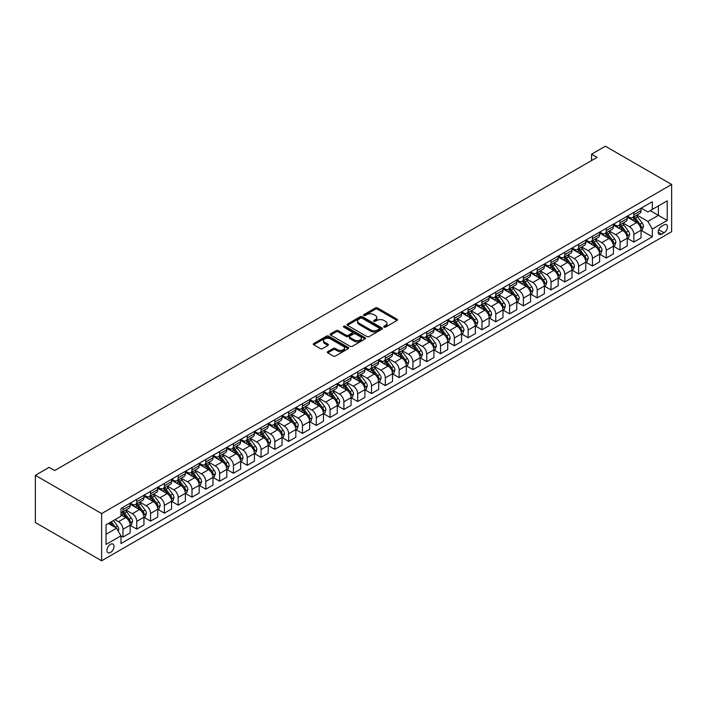 <?xml version="1.0" encoding="UTF-8"?>
<svg xmlns="http://www.w3.org/2000/svg" width="707" height="707" viewBox="0 0 707 707"><rect width="100%" height="100%" fill="white"/><g stroke="black" fill="none" stroke-linecap="round" stroke-linejoin="round"><path stroke-width="1.06" d="M384.025 327.111A1.069 0.619 0 0 0 385.536 327.111L397.06 320.465A1.538 0.884 0 0 0 397.511 319.838A1.538 0.884 0 0 0 397.06 319.211L377.538 307.943A1.538 0.884 0 0 0 375.373 307.943L363.849 314.597A1.069 0.619 0 0 0 363.539 315.03A1.069 0.619 0 0 0 363.849 315.472A1.069 0.619 0 0 0 365.369 315.472L366.862 314.606A4.905 2.837 0 0 1 373.8 314.606L375.426 315.552A4.905 2.837 0 0 1 376.866 317.549A4.905 2.837 0 0 1 375.426 319.555L373.932 320.412A1.069 0.619 0 0 0 373.623 320.854A1.069 0.619 0 0 0 373.932 321.296A1.069 0.619 0 0 0 375.452 321.296L376.946 320.43A4.905 2.837 0 0 1 383.883 320.43L385.509 321.367A4.905 2.837 0 0 1 386.95 323.373A4.905 2.837 0 0 1 385.509 325.379L384.025 326.236A1.069 0.619 0 0 0 383.707 326.678A1.069 0.619 0 0 0 384.025 327.111L384.025 326.236M110.469 552.485A5.002 2.89 120 0 0 113.739 548.084A5.002 2.89 120 0 0 112.97 544.081A5.002 2.89 120 0 0 110.469 544.328A5.002 2.89 120 0 0 107.199 548.729A5.002 2.89 120 0 0 107.968 552.733A5.002 2.89 120 0 0 110.469 552.485M327.774 351.635A1.538 0.884 0 0 0 327.323 352.263A1.538 0.884 0 0 0 327.774 352.89L333.244 356.054A1.538 0.884 0 0 0 335.418 356.054L348.206 348.666A1.538 0.884 0 0 0 348.657 348.038A1.538 0.884 0 0 0 348.206 347.411L328.693 336.143A1.538 0.884 0 0 0 326.528 336.143L313.731 343.531A1.538 0.884 0 0 0 313.281 344.159A1.538 0.884 0 0 0 313.731 344.786L320.342 348.604A1.538 0.884 0 0 0 322.516 348.604L327.986 345.44A1.538 0.884 0 0 0 328.437 344.813A1.538 0.884 0 0 0 327.986 344.185L324.707 342.294A4.101 2.368 0 0 1 323.506 340.624A4.101 2.368 0 0 1 326.042 338.432A4.101 2.368 0 0 1 330.505 338.945L343.355 346.368A4.101 2.368 0 0 1 344.556 348.038A4.101 2.368 0 0 1 342.029 350.23A4.101 2.368 0 0 1 337.557 349.718L335.418 348.48A1.538 0.884 0 0 0 333.244 348.48L327.774 351.635L327.774 352.89L333.244 349.753L333.244 348.48M671.65 184.483L605.369 146.216L591.565 154.188L597.079 157.378L54.686 470.535L49.163 467.345L35.35 475.316L101.631 513.582L671.65 184.483L671.65 231.684L101.631 560.784L101.631 513.582M366.968 336.585A1.538 0.884 0 0 0 369.142 336.585L381.93 329.197A1.538 0.884 0 0 0 382.381 328.569A1.538 0.884 0 0 0 381.93 327.942L362.417 316.674A1.538 0.884 0 0 0 360.243 316.674L347.455 324.062A1.538 0.884 0 0 0 347.004 324.69A1.538 0.884 0 0 0 347.455 325.317L366.968 336.585M344.141 327.35A1.069 0.619 0 0 1 345.228 327.5L345.228 326.219L365.068 337.681A1.538 0.884 0 0 1 365.519 338.308A1.538 0.884 0 0 1 365.068 338.927L352.28 346.315A1.538 0.884 0 0 1 350.106 346.315L330.593 335.047L330.593 333.792A1.538 0.884 0 0 0 330.142 334.42A1.538 0.884 0 0 0 330.593 335.047M330.593 333.792L336.064 330.637A1.538 0.884 0 0 1 338.238 330.637L346.147 335.206A1.538 0.884 0 0 0 348.321 335.206L351.953 333.112A1.538 0.884 0 0 0 352.404 332.484A1.538 0.884 0 0 0 351.953 331.857L343.708 327.102A1.069 0.619 0 0 1 343.399 326.661A1.069 0.619 0 0 1 344.062 326.086A1.069 0.619 0 0 1 345.228 326.219M664.032 224.861L661.593 226.258A4.843 2.793 120 0 0 658.429 230.526A4.843 2.793 120 0 0 659.171 234.415A4.843 2.793 120 0 0 661.593 234.167L664.032 232.771A4.843 2.793 120 0 0 667.196 228.502A4.843 2.793 120 0 0 666.454 224.623A4.843 2.793 120 0 0 664.032 224.861M641.214 208.114L647.895 211.976L652.314 209.422L652.314 201.707L120.968 508.483L120.968 516.198L106.05 524.806L106.05 544.452L120.968 535.844L120.968 543.559L652.314 236.783L652.314 229.068L647.895 221.415L636.919 215.069M652.314 209.422L667.231 200.815L667.231 220.46L652.314 229.068M35.35 475.316L35.35 522.517L101.631 560.784M591.565 154.188L591.565 160.569M650.219 210.633L658.394 215.352L658.394 205.914L667.231 200.815M647.895 221.415L658.394 215.352L667.231 220.46M106.05 534.245L116.549 528.191L108.365 523.472M120.968 535.906L122.956 537.055L122.956 529.34A6.248 3.606 -120 0 0 118.537 521.686L114.994 519.645M122.956 537.055L130.132 532.91L130.132 525.195A6.248 3.606 -120 0 0 125.713 517.542L120.968 514.793M130.3 525.354L136.76 529.083L136.76 521.368A6.248 3.606 -120 0 0 132.342 513.715L125.996 510.047M136.76 529.083L143.945 524.939L143.945 517.224A6.248 3.606 -120 0 0 139.526 509.57L130.132 504.144M144.104 517.383L150.573 521.112L150.573 513.397A6.248 3.606 -120 0 0 146.155 505.744L139.809 502.076M150.573 521.112L157.749 516.967L157.749 509.243A6.248 3.606 -120 0 0 153.331 501.59L143.945 496.173M157.917 509.411L164.377 513.141L164.377 505.417A6.248 3.606 -120 0 0 159.959 497.763L153.613 494.105M164.377 513.141L171.562 508.996L171.562 501.272A6.248 3.606 -120 0 0 167.144 493.619L157.749 488.201M171.721 501.431L178.191 505.169L178.191 497.445A6.248 3.606 -120 0 0 173.772 489.792L167.426 486.133M178.191 505.169L185.367 501.024L185.367 493.3A6.248 3.606 -120 0 0 180.948 485.647L171.562 480.23M185.534 493.459L191.995 497.189L191.995 489.474A6.248 3.606 -120 0 0 187.576 481.821L181.231 478.162M191.995 497.189L199.18 493.044L199.18 485.329A6.248 3.606 -120 0 0 194.761 477.676L185.367 472.258M199.339 485.488L205.808 489.217L205.808 481.502A6.248 3.606 -120 0 0 201.389 473.849L195.044 470.19M205.808 489.217L212.984 485.073L212.984 477.358A6.248 3.606 -120 0 0 208.565 469.704L199.18 464.287M213.152 477.517L219.612 481.246L219.612 473.531A6.248 3.606 -120 0 0 215.193 465.878L208.848 462.219M219.612 481.246L226.797 477.101L226.797 469.386A6.248 3.606 -120 0 0 222.378 461.733L212.984 456.315M226.956 469.545L233.425 473.275L233.425 465.559A6.248 3.606 -120 0 0 229.006 457.906L222.661 454.239M233.425 473.275L240.601 469.13L240.601 461.415A6.248 3.606 -120 0 0 236.182 453.761L226.797 448.335M240.769 461.574L247.229 465.303L247.229 457.588A6.248 3.606 -120 0 0 242.81 449.935L236.465 446.267M247.229 465.303L254.414 461.158L254.414 453.443A6.248 3.606 -120 0 0 249.995 445.79L240.601 440.364M254.573 453.602L261.042 457.332L261.042 449.617A6.248 3.606 -120 0 0 256.623 441.963L250.278 438.296M261.042 457.332L268.218 453.187L268.218 445.472A6.248 3.606 -120 0 0 263.799 437.819L254.414 432.392M268.386 445.631L274.846 449.36L274.846 441.645A6.248 3.606 -120 0 0 270.428 433.992L264.082 430.324M274.846 449.36L282.031 445.216L282.031 437.5A6.248 3.606 -120 0 0 277.612 429.847L268.218 424.421M282.19 437.66L288.659 441.389L288.659 433.674A6.248 3.606 -120 0 0 284.241 426.021L277.895 422.353M288.659 441.389L295.835 437.244L295.835 429.52A6.248 3.606 -120 0 0 291.417 421.867L282.031 416.45M296.003 429.688L302.463 433.418L302.463 425.694A6.248 3.606 -120 0 0 298.045 418.04L291.699 414.382M302.463 433.418L309.648 429.273L309.648 421.549A6.248 3.606 -120 0 0 305.23 413.895L295.835 408.478M309.807 421.708L316.276 425.446L316.276 417.722A6.248 3.606 -120 0 0 311.858 410.069L305.512 406.41M316.276 425.446L323.452 421.292L323.452 413.577A6.248 3.606 -120 0 0 319.034 405.924L309.648 400.507M323.62 413.736L330.081 417.466L330.081 409.751A6.248 3.606 -120 0 0 325.662 402.097L319.317 398.439M330.081 417.466L337.266 413.321L337.266 405.606A6.248 3.606 -120 0 0 332.847 397.953L323.452 392.535M337.425 405.765L343.894 409.494L343.894 401.779A6.248 3.606 -120 0 0 339.475 394.126L333.13 390.467M343.894 409.494L351.07 405.35L351.07 397.634A6.248 3.606 -120 0 0 346.651 389.981L337.266 384.564M351.238 397.794L357.698 401.523L357.698 393.808A6.248 3.606 -120 0 0 353.279 386.155L346.934 382.496M357.698 401.523L364.883 397.378L364.883 389.663A6.248 3.606 -120 0 0 360.464 382.01L351.07 376.584M365.042 389.822L371.511 393.552L371.511 385.836A6.248 3.606 -120 0 0 367.092 378.183L360.747 374.516M371.511 393.552L378.687 389.407L378.687 381.692A6.248 3.606 -120 0 0 374.268 374.038L364.883 368.612M378.855 381.851L385.315 385.58L385.315 377.865A6.248 3.606 -120 0 0 380.896 370.212L374.551 366.544M385.315 385.58L392.5 381.435L392.5 373.72A6.248 3.606 -120 0 0 388.081 366.067L378.687 360.641M392.659 373.879L399.128 377.609L399.128 369.894A6.248 3.606 -120 0 0 394.709 362.24L388.364 358.573M399.128 377.609L406.304 373.464L406.304 365.749A6.248 3.606 -120 0 0 401.885 358.096L392.5 352.669M406.472 365.908L412.932 369.637L412.932 361.922A6.248 3.606 -120 0 0 408.513 354.269L402.168 350.601M412.932 369.637L420.117 365.492L420.117 357.777A6.248 3.606 -120 0 0 415.698 350.124L406.304 344.698M420.276 357.936L426.745 361.666L426.745 353.951A6.248 3.606 -120 0 0 422.326 346.297L415.981 342.63M426.745 361.666L433.921 357.521L433.921 349.797A6.248 3.606 -120 0 0 429.502 342.144L420.117 336.726M434.089 349.956L440.549 353.694L440.549 345.97A6.248 3.606 -120 0 0 436.131 338.317L429.785 334.658M436.131 338.317L443.307 334.172L433.921 328.755M447.893 341.985L454.354 345.723L461.538 341.569L461.538 333.854A6.248 3.606 -120 0 0 457.12 326.201L449.935 330.346L443.598 326.687M457.12 326.201L447.734 320.784M461.706 334.013L468.167 337.743L468.167 330.028A6.248 3.606 -120 0 0 463.748 322.374L457.402 318.716M468.167 337.743L475.351 333.598L475.351 325.883A6.248 3.606 -120 0 0 470.933 318.23L461.538 312.812M475.511 326.042L481.98 329.771L481.98 322.056A6.248 3.606 -120 0 0 477.561 314.403L471.216 310.744M481.98 329.771L489.156 325.627L489.156 317.911A6.248 3.606 -120 0 0 484.737 310.258L475.351 304.841M489.324 318.07L495.784 321.8L495.784 314.085A6.248 3.606 -120 0 0 491.365 306.431L485.02 302.773M495.784 321.8L502.96 317.655L502.96 309.94A6.248 3.606 -120 0 0 498.541 302.287L489.156 296.86M503.128 310.099L509.588 313.828L509.588 306.113A6.248 3.606 -120 0 0 505.169 298.46L498.833 294.792M509.588 313.828L516.773 309.684L516.773 301.969A6.248 3.606 -120 0 0 512.354 294.315L502.96 288.889M516.941 302.128L523.401 305.857L523.401 298.142A6.248 3.606 -120 0 0 518.982 290.489L512.637 286.821M523.401 305.857L530.586 301.712L530.586 293.997A6.248 3.606 -120 0 0 526.167 286.344L516.773 280.918M530.745 294.156L537.214 297.886L537.214 290.17A6.248 3.606 -120 0 0 532.795 282.517L526.45 278.85M537.214 297.886L544.39 293.741L544.39 286.026A6.248 3.606 -120 0 0 539.971 278.372L530.586 272.946M544.558 286.185L551.018 289.914L551.018 282.199A6.248 3.606 -120 0 0 546.599 274.546L540.254 270.878M551.018 289.914L558.194 285.769L558.194 278.054A6.248 3.606 -120 0 0 553.775 270.401L544.39 264.975M558.362 278.213L564.822 281.943L564.822 274.228A6.248 3.606 -120 0 0 560.404 266.566L554.067 262.907M564.822 281.943L572.007 277.798L572.007 270.074A6.248 3.606 -120 0 0 567.588 262.421L558.194 257.003M572.175 270.233L578.635 273.971L578.635 266.247A6.248 3.606 -120 0 0 574.217 258.594L567.871 254.935M578.635 273.971L585.82 269.827L585.82 262.103A6.248 3.606 -120 0 0 581.401 254.449L572.007 249.032M585.979 262.262L592.448 266L592.448 258.276A6.248 3.606 -120 0 0 588.03 250.623L581.684 246.964M592.448 266L599.624 261.846L599.624 254.131A6.248 3.606 -120 0 0 595.206 246.478L585.82 241.06M599.792 254.29L606.253 258.02L606.253 250.305A6.248 3.606 -120 0 0 601.834 242.651L595.488 238.993M606.253 258.02L613.429 253.875L613.429 246.16A6.248 3.606 -120 0 0 609.01 238.506L599.624 233.089M613.596 246.319L620.057 250.048L620.057 242.333A6.248 3.606 -120 0 0 615.638 234.68L609.301 231.021M620.057 250.048L627.242 245.903L627.242 238.188A6.248 3.606 -120 0 0 622.823 230.535L613.429 225.118M627.409 238.347L633.87 242.077L633.87 234.362A6.248 3.606 -120 0 0 629.451 226.708L623.106 223.05M633.87 242.077L641.055 237.932L641.055 230.217A6.248 3.606 -120 0 0 636.636 222.564L627.242 217.137M627.409 216.086L629.451 217.27A6.248 3.606 -120 0 0 632.579 217.579A6.248 3.606 -120 0 0 633.87 214.716L633.87 212.356M613.596 224.057L615.638 225.241A6.248 3.606 -120 0 0 618.766 225.551A6.248 3.606 -120 0 0 620.057 222.687L620.057 220.328M599.792 232.037L601.834 233.213A6.248 3.606 -120 0 0 604.962 233.522A6.248 3.606 -120 0 0 606.253 230.659L606.253 228.299M585.979 240.009L588.03 241.184A6.248 3.606 -120 0 0 591.149 241.494A6.248 3.606 -120 0 0 592.448 238.639L592.448 236.271M572.175 247.98L574.217 249.156A6.248 3.606 -120 0 0 577.345 249.465A6.248 3.606 -120 0 0 578.635 246.61L578.635 244.251M558.362 255.952L560.404 257.127A6.248 3.606 -120 0 0 563.532 257.436A6.248 3.606 -120 0 0 564.822 254.582L564.822 252.222M544.558 263.923L546.599 265.098A6.248 3.606 -120 0 0 549.728 265.417A6.248 3.606 -120 0 0 551.018 262.553L551.018 260.194M530.745 271.895L532.795 273.079A6.248 3.606 -120 0 0 535.915 273.388A6.248 3.606 -120 0 0 537.214 270.525L537.214 268.165M516.941 279.866L518.982 281.05A6.248 3.606 -120 0 0 522.111 281.359A6.248 3.606 -120 0 0 523.401 278.496L523.401 276.137M503.128 287.837L505.169 289.022A6.248 3.606 -120 0 0 508.298 289.331A6.248 3.606 -120 0 0 509.588 286.468L509.588 284.108M489.324 295.809L491.365 296.993A6.248 3.606 -120 0 0 494.493 297.302A6.248 3.606 -120 0 0 495.784 294.439L495.784 292.079M475.511 303.78L477.561 304.964A6.248 3.606 -120 0 0 480.68 305.274A6.248 3.606 -120 0 0 481.98 302.41L481.98 300.051M461.706 311.76L463.748 312.936A6.248 3.606 -120 0 0 466.876 313.245A6.248 3.606 -120 0 0 468.167 310.382L468.167 308.022M447.893 319.732L449.944 320.907A6.248 3.606 -120 0 0 453.063 321.217A6.248 3.606 -120 0 0 454.354 318.362L454.354 315.994M434.089 327.703L436.131 328.879A6.248 3.606 -120 0 0 439.259 329.188A6.248 3.606 -120 0 0 440.549 326.334L440.549 323.974M420.276 335.675L422.326 336.85A6.248 3.606 -120 0 0 425.446 337.159A6.248 3.606 -120 0 0 426.745 334.305L426.745 331.945M406.472 343.646L408.513 344.83A6.248 3.606 -120 0 0 411.642 345.14A6.248 3.606 -120 0 0 412.932 342.276L412.932 339.917M392.659 351.618L394.709 352.802A6.248 3.606 -120 0 0 397.829 353.111A6.248 3.606 -120 0 0 399.128 350.248L399.128 347.888M378.855 359.589L380.896 360.773A6.248 3.606 -120 0 0 384.025 361.083A6.248 3.606 -120 0 0 385.315 358.219L385.315 355.86M365.042 367.56L367.092 368.745A6.248 3.606 -120 0 0 370.212 369.054A6.248 3.606 -120 0 0 371.511 366.191L371.511 363.831M351.238 375.532L353.279 376.716A6.248 3.606 -120 0 0 356.408 377.025A6.248 3.606 -120 0 0 357.698 374.162L357.698 371.802M337.425 383.503L339.475 384.688A6.248 3.606 -120 0 0 342.595 384.997A6.248 3.606 -120 0 0 343.894 382.133L343.894 379.774M323.62 391.484L325.662 392.659A6.248 3.606 -120 0 0 328.79 392.968A6.248 3.606 -120 0 0 330.081 390.105L330.081 387.745M309.807 399.455L311.858 400.63A6.248 3.606 -120 0 0 314.977 400.94A6.248 3.606 -120 0 0 316.276 398.085L316.276 395.717M296.003 407.426L298.045 408.602A6.248 3.606 -120 0 0 301.173 408.911A6.248 3.606 -120 0 0 302.463 406.057L302.463 403.697M282.19 415.398L284.241 416.573A6.248 3.606 -120 0 0 287.36 416.883A6.248 3.606 -120 0 0 288.659 414.028L288.659 411.668M268.386 423.369L270.428 424.553A6.248 3.606 -120 0 0 273.556 424.863A6.248 3.606 -120 0 0 274.846 421.999L274.846 419.64M254.573 431.341L256.623 432.525A6.248 3.606 -120 0 0 259.743 432.834A6.248 3.606 -120 0 0 261.042 429.971L261.042 427.611M240.769 439.312L242.81 440.496A6.248 3.606 -120 0 0 245.939 440.806A6.248 3.606 -120 0 0 247.229 437.942L247.229 435.583M226.956 447.284L229.006 448.468A6.248 3.606 -120 0 0 232.126 448.777A6.248 3.606 -120 0 0 233.425 445.914L233.425 443.554M213.152 455.255L215.193 456.439A6.248 3.606 -120 0 0 218.322 456.749A6.248 3.606 -120 0 0 219.612 453.885L219.612 451.526M199.339 463.235L201.389 464.411A6.248 3.606 -120 0 0 204.509 464.72A6.248 3.606 -120 0 0 205.808 461.857L205.808 459.497M185.534 471.207L187.576 472.382A6.248 3.606 -120 0 0 190.704 472.691A6.248 3.606 -120 0 0 191.995 469.828L191.995 467.468M171.721 479.178L173.772 480.353A6.248 3.606 -120 0 0 176.891 480.663A6.248 3.606 -120 0 0 178.191 477.808L178.191 475.449M157.917 487.15L159.959 488.325A6.248 3.606 -120 0 0 163.087 488.634A6.248 3.606 -120 0 0 164.377 485.78L164.377 483.42M144.104 495.121L146.155 496.296A6.248 3.606 -120 0 0 149.274 496.606A6.248 3.606 -120 0 0 150.573 493.751L150.573 491.392M130.3 503.092L132.342 504.277A6.248 3.606 -120 0 0 135.47 504.586A6.248 3.606 -120 0 0 136.76 501.723L136.76 499.363M641.214 230.376L652.314 236.783M440.549 353.694L447.734 349.55L447.734 341.826A6.248 3.606 -120 0 0 443.316 334.172M632.579 217.579L639.755 213.434A6.248 3.606 -120 0 0 641.055 210.571L641.055 208.212M618.766 225.551L625.951 221.406A6.248 3.606 -120 0 0 627.242 218.543L627.242 216.183M604.962 233.522L612.138 229.377A6.248 3.606 -120 0 0 613.429 226.514L613.429 224.154M591.149 241.494L598.334 237.349A6.248 3.606 -120 0 0 599.624 234.485L599.624 232.126M577.345 249.465L584.521 245.32A6.248 3.606 -120 0 0 585.82 242.466L585.82 240.097M563.532 257.436L570.717 253.292A6.248 3.606 -120 0 0 572.007 250.437L572.007 248.077M549.728 265.417L556.904 261.263A6.248 3.606 -120 0 0 558.194 258.409L558.194 256.049M535.915 273.388L543.1 269.243A6.248 3.606 -120 0 0 544.39 266.38L544.39 264.02M522.111 281.359L529.287 277.215A6.248 3.606 -120 0 0 530.586 274.351L530.586 271.992M508.298 289.331L515.483 285.186A6.248 3.606 -120 0 0 516.773 282.323L516.773 279.963M494.493 297.302L501.67 293.158A6.248 3.606 -120 0 0 502.96 290.294L502.96 287.935M480.68 305.274L487.865 301.129A6.248 3.606 -120 0 0 489.156 298.266L489.156 295.906M466.876 313.245L474.052 309.1A6.248 3.606 -120 0 0 475.351 306.237L475.351 303.877M453.063 321.217L460.248 317.072A6.248 3.606 -120 0 0 461.538 314.208L461.538 311.849M439.259 329.188L446.435 325.043A6.248 3.606 -120 0 0 447.734 322.189L447.734 319.82M454.354 345.723L454.354 337.999A6.248 3.606 -120 0 0 449.944 330.346M425.446 337.159L432.631 333.015A6.248 3.606 -120 0 0 433.921 330.16L433.921 327.801M411.642 345.14L418.818 340.986A6.248 3.606 -120 0 0 420.117 338.132L420.117 335.772M397.829 353.111L405.014 348.966A6.248 3.606 -120 0 0 406.304 346.103L406.304 343.743M384.025 361.083L391.201 356.938A6.248 3.606 -120 0 0 392.5 354.074L392.5 351.715M370.212 369.054L377.397 364.909A6.248 3.606 -120 0 0 378.687 362.046L378.687 359.686M356.408 377.025L363.584 372.881A6.248 3.606 -120 0 0 364.883 370.017L364.883 367.658M342.595 384.997L349.779 380.852A6.248 3.606 -120 0 0 351.07 377.989L351.07 375.629M328.79 392.968L335.966 388.823A6.248 3.606 -120 0 0 337.266 385.96L337.266 383.601M314.977 400.94L322.162 396.795A6.248 3.606 -120 0 0 323.452 393.932L323.452 391.572M301.173 408.911L308.349 404.766A6.248 3.606 -120 0 0 309.648 401.912L309.648 399.552M287.36 416.883L294.545 412.738A6.248 3.606 -120 0 0 295.835 409.883L295.835 407.524M273.556 424.863L280.732 420.709A6.248 3.606 -120 0 0 282.031 417.855L282.031 415.495M259.743 432.834L266.928 428.689A6.248 3.606 -120 0 0 268.218 425.826L268.218 423.466M245.939 440.806L253.115 436.661A6.248 3.606 -120 0 0 254.414 433.798L254.414 431.438M232.126 448.777L239.311 444.632A6.248 3.606 -120 0 0 240.601 441.769L240.601 439.409M218.322 456.749L225.498 452.604A6.248 3.606 -120 0 0 226.797 449.74L226.797 447.381M204.509 464.72L211.693 460.575A6.248 3.606 -120 0 0 212.984 457.712L212.984 455.352M190.704 472.691L197.88 468.547A6.248 3.606 -120 0 0 199.18 465.683L199.18 463.324M176.891 480.663L184.076 476.518A6.248 3.606 -120 0 0 185.367 473.655L185.367 471.295M163.087 488.634L170.263 484.489A6.248 3.606 -120 0 0 171.562 481.635L171.562 479.275M149.274 496.606L156.459 492.461A6.248 3.606 -120 0 0 157.749 489.606L157.749 487.247M135.47 504.586L142.646 500.432A6.248 3.606 -120 0 0 143.945 497.578L143.945 495.218M120.968 512.805A6.248 3.606 -120 0 0 121.657 512.557L128.842 508.413A6.248 3.606 -120 0 0 130.132 505.549L130.132 503.19M121.657 512.557A6.248 3.606 -120 0 0 122.956 509.694L122.956 507.334M116.549 528.191L120.968 535.844M384.449 327.261L385.509 326.652A4.905 2.837 0 0 0 386.95 324.646L386.95 323.373M376.866 317.549L376.866 318.83A4.905 2.837 0 0 1 375.426 320.828L374.365 321.446M397.042 320.474L377.538 309.215A1.538 0.884 0 0 0 375.373 309.215L364.282 315.622M381.93 327.942L381.93 329.197L362.417 317.947A1.538 0.884 0 0 0 360.243 317.947L347.473 325.326M379.226 329.011A1.069 0.619 0 0 0 379.535 328.569A1.069 0.619 0 0 0 379.226 328.128L362.09 318.238A1.069 0.619 0 0 0 360.57 318.238L358.997 319.149A4.905 2.837 0 0 0 357.565 321.155A4.905 2.837 0 0 0 358.997 323.152L370.707 329.913A4.905 2.837 0 0 0 377.653 329.913L379.226 329.011L379.226 330.284A1.069 0.619 0 0 0 379.535 329.842L379.535 328.569M357.565 321.155L357.565 322.427A4.905 2.837 0 0 0 358.997 324.433L358.997 323.152M379.226 330.284L377.653 331.194A4.905 2.837 0 0 1 370.707 331.194L358.997 324.433M330.611 335.056L336.064 331.91L336.064 330.637M352.404 332.484L352.404 333.757A1.538 0.884 0 0 1 351.953 334.384L348.321 336.479A1.538 0.884 0 0 1 346.147 336.479L338.238 331.91A1.538 0.884 0 0 0 336.064 331.91M345.228 327.5L365.051 338.945M354.366 339.943A4.101 2.368 0 0 0 358.838 340.465A4.101 2.368 0 0 0 361.365 338.273A4.101 2.368 0 0 0 360.163 336.594L355.639 333.987A1.538 0.884 0 0 0 353.473 333.987L349.841 336.081A1.538 0.884 0 0 0 349.391 336.709A1.538 0.884 0 0 0 349.841 337.336L354.366 339.943L354.366 341.225A4.101 2.368 0 0 0 358.838 341.737A4.101 2.368 0 0 0 361.365 339.546L361.365 338.273M349.391 336.709L349.391 337.981A1.538 0.884 0 0 0 349.841 338.609L349.841 337.336M354.366 341.225L349.841 338.609M344.556 348.038L344.556 349.311A4.101 2.368 0 0 1 342.029 351.503A4.101 2.368 0 0 1 337.557 350.99L335.418 349.753A1.538 0.884 0 0 0 333.244 349.753M323.506 340.624L323.506 341.896A4.101 2.368 0 0 0 324.707 343.567L324.707 342.294M327.968 345.449L324.707 343.567M348.206 347.411L348.206 348.666L328.693 337.416A1.538 0.884 0 0 0 326.528 337.416L313.749 344.795L313.731 343.531M641.055 230.473L642.38 229.704L643.476 226.514A4.136 2.386 -120 0 0 642.159 222.988L637.643 216.969A11.948 6.902 -120 0 0 636.344 215.405M631.855 219.806A11.948 6.902 -120 0 0 629.407 217.243M640.675 227.937L641.249 226.691A4.136 2.386 -120 0 0 640.056 224.207L635.549 218.18A11.948 6.902 -120 0 0 634.241 216.616M633.127 217.261A9.925 5.727 60 0 1 634.762 219.108L638.58 224.207M632.915 217.385A11.948 6.902 60 0 1 634.223 218.94L637.219 222.952M627.242 238.445L628.567 237.676L629.672 234.485A4.136 2.386 -120 0 0 628.346 230.968L623.839 224.941A11.948 6.902 -120 0 0 622.531 223.377M618.042 227.778A11.948 6.902 -120 0 0 615.594 225.215M626.862 235.908L627.436 234.662A4.136 2.386 -120 0 0 626.252 232.179L621.736 226.152A11.948 6.902 -120 0 0 620.437 224.587M619.323 225.233A9.925 5.727 60 0 1 620.949 227.08L624.767 232.179M619.111 225.356A11.948 6.902 60 0 1 620.41 226.912L623.415 230.924M613.429 246.416L614.763 245.647L615.859 242.466A4.136 2.386 -120 0 0 614.542 238.939L610.026 232.912A11.948 6.902 -120 0 0 608.727 231.348M604.238 235.749A11.948 6.902 -120 0 0 601.79 233.186M613.057 243.88L613.632 242.634A4.136 2.386 -120 0 0 612.439 240.15L607.932 234.123A11.948 6.902 -120 0 0 606.624 232.559M605.51 233.204A9.925 5.727 60 0 1 607.145 235.051L610.963 240.15M605.298 233.328A11.948 6.902 60 0 1 606.606 234.892L609.602 238.895M599.624 254.387L600.95 253.627L602.055 250.437A4.136 2.386 -120 0 0 600.729 246.911L596.222 240.884A11.948 6.902 -120 0 0 594.914 239.32M590.425 243.721A11.948 6.902 -120 0 0 587.977 241.158M599.244 251.851L599.819 250.614A4.136 2.386 -120 0 0 598.635 248.122L594.119 242.094A11.948 6.902 -120 0 0 592.819 240.53M591.706 241.175A9.925 5.727 60 0 1 593.332 243.022L597.15 248.122M591.494 241.299A11.948 6.902 60 0 1 592.793 242.863L595.798 246.867M585.82 262.359L587.146 261.599L588.242 258.409A4.136 2.386 -120 0 0 586.925 254.882L582.409 248.855A11.948 6.902 -120 0 0 581.11 247.291M576.62 251.692A11.948 6.902 -120 0 0 574.172 249.129M585.44 259.822L586.015 258.585A4.136 2.386 -120 0 0 584.822 256.093L580.314 250.066A11.948 6.902 -120 0 0 579.006 248.502M577.893 249.147A9.925 5.727 60 0 1 579.528 251.003L583.346 256.102M577.681 249.271A11.948 6.902 60 0 1 578.989 250.835L581.985 254.838M572.007 270.33L573.333 269.57L574.438 266.38A4.136 2.386 -120 0 0 573.112 262.854L568.605 256.827A11.948 6.902 -120 0 0 567.297 255.262M562.807 259.663A11.948 6.902 -120 0 0 560.359 257.101M571.627 267.794L572.202 266.557A4.136 2.386 -120 0 0 571.017 264.065L566.501 258.037A11.948 6.902 -120 0 0 565.202 256.482M564.089 257.118A9.925 5.727 60 0 1 565.715 258.974L569.533 264.073M563.877 257.242A11.948 6.902 60 0 1 565.176 258.806L568.181 262.81M558.194 278.302L559.529 277.542L560.624 274.351A4.136 2.386 -120 0 0 559.308 270.825L554.792 264.798A11.948 6.902 -120 0 0 553.493 263.243M549.003 267.635A11.948 6.902 -120 0 0 546.555 265.081M557.823 275.765L558.397 274.528A4.136 2.386 -120 0 0 557.204 272.036L552.697 266.009A11.948 6.902 -120 0 0 551.389 264.453M550.276 265.09A9.925 5.727 60 0 1 551.911 266.946L555.729 272.045M550.064 265.213A11.948 6.902 60 0 1 551.372 266.778L554.368 270.781M544.39 286.282L545.716 285.513L546.82 282.323A4.136 2.386 -120 0 0 545.495 278.797L540.988 272.769A11.948 6.902 -120 0 0 539.68 271.214M535.19 275.606A11.948 6.902 -120 0 0 532.742 273.052M544.01 283.746L544.584 282.5A4.136 2.386 -120 0 0 543.4 280.007L538.884 273.98A11.948 6.902 -120 0 0 537.585 272.425M536.472 273.061A9.925 5.727 60 0 1 538.098 274.917L541.916 280.016M536.26 273.185A11.948 6.902 60 0 1 537.559 274.749L540.563 278.752M530.586 294.253L531.911 293.485L533.007 290.294A4.136 2.386 -120 0 0 531.691 286.768L527.175 280.741A11.948 6.902 -120 0 0 525.875 279.185M521.386 283.578A11.948 6.902 -120 0 0 518.938 281.024M530.206 291.717L530.78 290.471A4.136 2.386 -120 0 0 529.587 287.979L525.08 281.96A11.948 6.902 -120 0 0 523.772 280.396M522.659 281.033A9.925 5.727 60 0 1 524.294 282.888L528.111 287.988M522.446 281.156A11.948 6.902 60 0 1 523.754 282.72L526.75 286.724M516.773 302.225L518.098 301.456L519.203 298.266A4.136 2.386 -120 0 0 517.878 294.739L513.37 288.721A11.948 6.902 -120 0 0 512.062 287.157M507.573 291.558A11.948 6.902 -120 0 0 505.125 288.995M516.393 299.688L516.967 298.442A4.136 2.386 -120 0 0 515.783 295.95L511.267 289.932A11.948 6.902 -120 0 0 509.968 288.368M508.854 289.013A9.925 5.727 60 0 1 510.481 290.86L514.298 295.959M508.642 289.136A11.948 6.902 60 0 1 509.941 290.692L512.946 294.704M502.96 310.196L504.294 309.427L505.39 306.237A4.136 2.386 -120 0 0 504.073 302.711L499.557 296.693A11.948 6.902 -120 0 0 498.258 295.128M493.769 299.529A11.948 6.902 -120 0 0 491.321 296.967M502.589 307.66L503.163 306.414A4.136 2.386 -120 0 0 501.97 303.93L497.463 297.903A11.948 6.902 -120 0 0 496.155 296.339M495.041 296.984A9.925 5.727 60 0 1 496.676 298.831L500.494 303.93M494.829 297.108A11.948 6.902 60 0 1 496.137 298.663L499.133 302.676M489.156 318.168L490.481 317.399L491.586 314.208A4.136 2.386 -120 0 0 490.26 310.691L485.753 304.664A11.948 6.902 -120 0 0 484.445 303.1M479.956 307.501A11.948 6.902 -120 0 0 477.508 304.938M488.776 315.631L489.35 314.385A4.136 2.386 -120 0 0 488.166 311.902L483.65 305.875A11.948 6.902 -120 0 0 482.351 304.31M481.237 304.956A9.925 5.727 60 0 1 482.863 306.803L486.681 311.902M481.025 305.079A11.948 6.902 60 0 1 482.324 306.635L485.329 310.647M475.351 326.139L476.677 325.37L477.773 322.189A4.136 2.386 -120 0 0 476.456 318.663L471.94 312.635A11.948 6.902 -120 0 0 470.641 311.071M466.152 315.472A11.948 6.902 -120 0 0 463.704 312.909M474.971 323.603L475.546 322.365A4.136 2.386 -120 0 0 474.353 319.873L469.846 313.846A11.948 6.902 -120 0 0 468.538 312.282M467.424 312.927A9.925 5.727 60 0 1 469.059 314.774L472.877 319.873M467.212 313.051A11.948 6.902 60 0 1 468.52 314.615L471.516 318.618M461.538 334.111L462.864 333.351L463.969 330.16A4.136 2.386 -120 0 0 462.643 326.634L458.136 320.607A11.948 6.902 -120 0 0 456.828 319.043M452.339 323.444A11.948 6.902 -120 0 0 449.891 320.881M461.158 331.574L461.733 330.337A4.136 2.386 -120 0 0 460.549 327.845L456.033 321.818A11.948 6.902 -120 0 0 454.734 320.253M453.62 320.898A9.925 5.727 60 0 1 455.246 322.745L459.064 327.845M453.408 321.022A11.948 6.902 60 0 1 454.707 322.586L457.712 326.59M447.734 342.082L449.06 341.322L450.156 338.132A4.136 2.386 -120 0 0 448.839 334.605L444.323 328.578A11.948 6.902 -120 0 0 443.024 327.014M438.534 331.415A11.948 6.902 -120 0 0 436.086 328.852M447.354 339.546L447.929 338.308A4.136 2.386 -120 0 0 446.736 335.816L442.228 329.789A11.948 6.902 -120 0 0 440.921 328.225M439.807 328.87A9.925 5.727 60 0 1 441.442 330.726L445.26 335.825M439.595 328.994A11.948 6.902 60 0 1 440.903 330.558L443.899 334.561M433.921 350.053L435.247 349.293L436.352 346.103A4.136 2.386 -120 0 0 435.026 342.577L430.519 336.55A11.948 6.902 -120 0 0 429.211 334.985M424.721 339.387A11.948 6.902 -120 0 0 422.273 336.824M433.541 347.517L434.116 346.28A4.136 2.386 -120 0 0 432.931 343.788L428.415 337.76A11.948 6.902 -120 0 0 427.116 336.205M426.003 336.841A9.925 5.727 60 0 1 427.629 338.697L431.447 343.796M425.791 336.965A11.948 6.902 60 0 1 427.09 338.529L430.095 342.533M420.117 358.025L421.443 357.265L422.539 354.074A4.136 2.386 -120 0 0 421.222 350.548L416.706 344.521A11.948 6.902 -120 0 0 415.407 342.966M410.917 347.358A11.948 6.902 -120 0 0 408.469 344.804M419.737 355.488L420.312 354.251A4.136 2.386 -120 0 0 419.118 351.759L414.611 345.732A11.948 6.902 -120 0 0 413.303 344.176M412.19 344.813A9.925 5.727 60 0 1 413.825 346.669L417.643 351.768M411.978 344.936A11.948 6.902 60 0 1 413.286 346.501L416.282 350.504M406.304 366.005L407.63 365.236L408.734 362.046A4.136 2.386 -120 0 0 407.409 358.52L402.902 352.493A11.948 6.902 -120 0 0 401.594 350.937M397.104 355.329A11.948 6.902 -120 0 0 394.656 352.775M405.924 363.469L406.498 362.223A4.136 2.386 -120 0 0 405.314 359.73L400.798 353.703A11.948 6.902 -120 0 0 399.499 352.148M398.386 352.784A9.925 5.727 60 0 1 400.012 354.64L403.83 359.739M398.174 352.908A11.948 6.902 60 0 1 399.473 354.472L402.477 358.476M392.5 373.976L393.826 373.208L394.921 370.017A4.136 2.386 -120 0 0 393.605 366.491L389.089 360.464A11.948 6.902 -120 0 0 387.79 358.909M383.3 363.301A11.948 6.902 -120 0 0 380.852 360.747M392.12 371.44L392.694 370.194A4.136 2.386 -120 0 0 391.501 367.702L386.994 361.684A11.948 6.902 -120 0 0 385.686 360.119M384.573 360.756A9.925 5.727 60 0 1 386.208 362.611L390.025 367.711M384.361 360.879A11.948 6.902 60 0 1 385.668 362.444L388.664 366.447M378.687 381.948L380.012 381.179L381.117 377.989A4.136 2.386 -120 0 0 379.792 374.463L375.284 368.444A11.948 6.902 -120 0 0 373.976 366.88M369.487 371.281A11.948 6.902 -120 0 0 367.039 368.718M378.307 379.412L378.881 378.165A4.136 2.386 -120 0 0 377.697 375.673L373.181 369.655A11.948 6.902 -120 0 0 371.882 368.091M370.768 368.736A9.925 5.727 60 0 1 372.395 370.583L376.212 375.682M370.556 368.86A11.948 6.902 60 0 1 371.855 370.415L374.86 374.427M364.883 389.919L366.208 389.15L367.304 385.96A4.136 2.386 -120 0 0 365.987 382.434L361.471 376.416A11.948 6.902 -120 0 0 360.172 374.851M355.683 379.252A11.948 6.902 -120 0 0 353.235 376.69M364.503 387.383L365.077 386.137A4.136 2.386 -120 0 0 363.884 383.654L359.377 377.626A11.948 6.902 -120 0 0 358.069 376.062M356.955 376.707A9.925 5.727 60 0 1 358.59 378.554L362.408 383.654M356.743 376.831A11.948 6.902 60 0 1 358.051 378.386L361.047 382.399M351.07 397.891L352.395 397.122L353.5 393.932A4.136 2.386 -120 0 0 352.174 390.414L347.667 384.387A11.948 6.902 -120 0 0 346.359 382.823M341.87 387.224A11.948 6.902 -120 0 0 339.422 384.661M350.69 395.354L351.264 394.108A4.136 2.386 -120 0 0 350.08 391.625L345.564 385.598A11.948 6.902 -120 0 0 344.265 384.034M343.151 384.679A9.925 5.727 60 0 1 344.777 386.526L348.595 391.625M342.939 384.802A11.948 6.902 60 0 1 344.238 386.358L347.243 390.37M337.266 405.862L338.591 405.093L339.687 401.912A4.136 2.386 -120 0 0 338.37 398.386L333.854 392.358A11.948 6.902 -120 0 0 332.555 390.794M328.066 395.195A11.948 6.902 -120 0 0 325.618 392.632M336.885 403.326L337.46 402.089A4.136 2.386 -120 0 0 336.267 399.596L331.76 393.569A11.948 6.902 -120 0 0 330.452 392.005M329.338 392.65A9.925 5.727 60 0 1 330.973 394.497L334.791 399.596M329.126 392.774A11.948 6.902 60 0 1 330.434 394.338L333.43 398.341M323.452 413.834L324.778 413.074L325.883 409.883A4.136 2.386 -120 0 0 324.557 406.357L320.05 400.33A11.948 6.902 -120 0 0 318.742 398.766M314.253 403.167A11.948 6.902 -120 0 0 311.805 400.604M323.072 411.297L323.647 410.06A4.136 2.386 -120 0 0 322.463 407.568L317.947 401.541A11.948 6.902 -120 0 0 316.648 399.976M315.534 400.622A9.925 5.727 60 0 1 317.16 402.469L320.978 407.568M315.322 400.745A11.948 6.902 60 0 1 316.621 402.31L319.626 406.313M309.648 421.805L310.974 421.045L312.07 417.855A4.136 2.386 -120 0 0 310.753 414.329L306.237 408.301A11.948 6.902 -120 0 0 304.938 406.737M300.448 411.138A11.948 6.902 -120 0 0 298 408.575M309.268 419.269L309.843 418.031A4.136 2.386 -120 0 0 308.65 415.539L304.143 409.512A11.948 6.902 -120 0 0 302.835 407.948M301.721 408.593A9.925 5.727 60 0 1 303.356 410.449L307.174 415.548M301.509 408.717A11.948 6.902 60 0 1 302.817 410.281L305.813 414.284M295.835 429.776L297.161 429.016L298.266 425.826A4.136 2.386 -120 0 0 296.94 422.3L292.433 416.273A11.948 6.902 -120 0 0 291.125 414.709M286.635 419.11A11.948 6.902 -120 0 0 284.187 416.547M295.455 427.24L296.03 426.003A4.136 2.386 -120 0 0 294.846 423.511L290.33 417.483A11.948 6.902 -120 0 0 289.03 415.928M287.917 416.564A9.925 5.727 60 0 1 289.543 418.42L293.361 423.52M287.705 416.688A11.948 6.902 60 0 1 289.004 418.252L292.009 422.256M282.031 437.748L283.357 436.988L284.453 433.798A4.136 2.386 -120 0 0 283.136 430.271L278.62 424.244A11.948 6.902 -120 0 0 277.321 422.689M272.831 427.081A11.948 6.902 -120 0 0 270.383 424.527M281.651 435.212L282.226 433.974A4.136 2.386 -120 0 0 281.033 431.482L276.525 425.455A11.948 6.902 -120 0 0 275.217 423.9M274.104 424.536A9.925 5.727 60 0 1 275.739 426.392L279.557 431.491M273.892 424.66A11.948 6.902 60 0 1 275.2 426.224L278.196 430.227M268.218 445.728L269.544 444.959L270.648 441.769A4.136 2.386 -120 0 0 269.323 438.243L264.816 432.216A11.948 6.902 -120 0 0 263.508 430.66M259.018 435.052A11.948 6.902 -120 0 0 256.57 432.498M267.838 443.192L268.413 441.946A4.136 2.386 -120 0 0 267.228 439.454L262.712 433.426A11.948 6.902 -120 0 0 261.413 431.871M260.3 432.507A9.925 5.727 60 0 1 261.926 434.363L265.744 439.462M260.088 432.631A11.948 6.902 60 0 1 261.387 434.195L264.391 438.199M254.414 453.7L255.74 452.931L256.835 449.74A4.136 2.386 -120 0 0 255.519 446.214L251.003 440.187A11.948 6.902 -120 0 0 249.704 438.632M245.214 443.024A11.948 6.902 -120 0 0 242.766 440.47M254.034 451.163L254.608 449.917A4.136 2.386 -120 0 0 253.415 447.425L248.908 441.407A11.948 6.902 -120 0 0 247.6 439.842M246.487 440.488A9.925 5.727 60 0 1 248.122 442.335L251.939 447.434M246.275 440.602A11.948 6.902 60 0 1 247.583 442.167L250.578 446.17M240.601 461.671L241.927 460.902L243.031 457.712A4.136 2.386 -120 0 0 241.706 454.186L237.198 448.167A11.948 6.902 -120 0 0 235.891 446.603M231.401 451.004A11.948 6.902 -120 0 0 228.953 448.441M240.221 459.135L240.795 457.889A4.136 2.386 -120 0 0 239.611 455.396L235.095 449.378A11.948 6.902 -120 0 0 233.796 447.814M232.683 448.459A9.925 5.727 60 0 1 234.309 450.306L238.126 455.405M232.47 448.583A11.948 6.902 60 0 1 233.77 450.138L236.774 454.15M226.797 469.642L228.122 468.874L229.218 465.683A4.136 2.386 -120 0 0 227.901 462.157L223.385 456.139A11.948 6.902 -120 0 0 222.086 454.574M217.597 458.976A11.948 6.902 -120 0 0 215.149 456.413M226.417 467.106L226.991 465.86A4.136 2.386 -120 0 0 225.798 463.377L221.291 457.349A11.948 6.902 -120 0 0 219.983 455.785M218.87 456.43A9.925 5.727 60 0 1 220.504 458.277L224.322 463.377M218.657 456.554A11.948 6.902 60 0 1 219.965 458.109L222.961 462.122M212.984 477.614L214.309 476.845L215.414 473.655A4.136 2.386 -120 0 0 214.088 470.137L209.581 464.11A11.948 6.902 -120 0 0 208.273 462.546M203.784 466.947A11.948 6.902 -120 0 0 201.336 464.384M212.604 475.077L213.178 473.831A4.136 2.386 -120 0 0 211.994 471.348L207.478 465.321A11.948 6.902 -120 0 0 206.179 463.757M205.065 464.402A9.925 5.727 60 0 1 206.691 466.249L210.509 471.348M204.853 464.526A11.948 6.902 60 0 1 206.152 466.081L209.157 470.093M199.18 485.585L200.505 484.816L201.601 481.635A4.136 2.386 -120 0 0 200.284 478.109L195.768 472.082A11.948 6.902 -120 0 0 194.469 470.517M189.98 474.918A11.948 6.902 -120 0 0 187.532 472.356M198.8 483.049L199.374 481.812A4.136 2.386 -120 0 0 198.181 479.319L193.674 473.292A11.948 6.902 -120 0 0 192.366 471.728M191.252 472.373A9.925 5.727 60 0 1 192.887 474.22L196.705 479.319M191.04 472.497A11.948 6.902 60 0 1 192.348 474.061L195.344 478.065M185.367 493.557L186.692 492.797L187.797 489.606A4.136 2.386 -120 0 0 186.471 486.08L181.964 480.053A11.948 6.902 -120 0 0 180.656 478.489M176.167 482.89A11.948 6.902 -120 0 0 173.719 480.327M184.987 491.02L185.561 489.783A4.136 2.386 -120 0 0 184.377 487.291L179.861 481.264A11.948 6.902 -120 0 0 178.562 479.7M177.448 480.345A9.925 5.727 60 0 1 179.074 482.201L182.892 487.291M177.236 480.468A11.948 6.902 60 0 1 178.535 482.033L181.54 486.036M171.562 501.528L172.888 500.768L173.984 497.578A4.136 2.386 -120 0 0 172.667 494.052L168.151 488.024A11.948 6.902 -120 0 0 166.852 486.46M162.363 490.861A11.948 6.902 -120 0 0 159.915 488.298M171.182 498.992L171.757 497.755A4.136 2.386 -120 0 0 170.564 495.262L166.057 489.235A11.948 6.902 -120 0 0 164.749 487.671M163.635 488.316A9.925 5.727 60 0 1 165.27 490.172L169.088 495.271M163.423 488.44A11.948 6.902 60 0 1 164.731 490.004L167.727 494.007M157.749 509.5L159.075 508.74L160.18 505.549A4.136 2.386 -120 0 0 158.854 502.023L154.347 495.996A11.948 6.902 -120 0 0 153.039 494.432M148.55 498.833A11.948 6.902 -120 0 0 146.102 496.27M157.369 506.963L157.944 505.726A4.136 2.386 -120 0 0 156.76 503.234L152.244 497.207A11.948 6.902 -120 0 0 150.945 495.651M149.831 496.287A9.925 5.727 60 0 1 151.457 498.143L155.275 503.243M149.619 496.411A11.948 6.902 60 0 1 150.918 497.975L153.923 501.979M143.945 517.471L145.271 516.711L146.367 513.521A4.136 2.386 -120 0 0 145.05 509.994L140.534 503.967A11.948 6.902 -120 0 0 139.235 502.412M134.745 506.804A11.948 6.902 -120 0 0 132.297 504.25M143.565 514.943L144.14 513.697A4.136 2.386 -120 0 0 142.947 511.205L138.439 505.178A11.948 6.902 -120 0 0 137.131 503.623M136.018 504.259A9.925 5.727 60 0 1 137.653 506.115L141.471 511.214M135.806 504.383A11.948 6.902 60 0 1 137.114 505.947L140.11 509.95M130.132 525.451L131.458 524.682L132.562 521.492A4.136 2.386 -120 0 0 131.237 517.966L126.73 511.939A11.948 6.902 -120 0 0 125.422 510.383M129.752 522.915L130.327 521.669A4.136 2.386 -120 0 0 129.142 519.177L124.626 513.149A11.948 6.902 -120 0 0 123.327 511.594M122.214 512.23A9.925 5.727 60 0 1 123.84 514.086L127.658 519.185M122.002 512.354A11.948 6.902 60 0 1 123.301 513.918L126.306 517.922M118.202 531.063L118.749 529.463A4.136 2.386 -120 0 0 117.433 525.937L113.403 520.564M115.709 527.705A4.136 2.386 -120 0 0 115.329 527.148L111.308 521.775M110.265 522.376L113.164 526.238M109.983 522.544L112.431 525.814M118.537 521.686L125.713 517.542M132.342 513.715L139.526 509.57M146.155 505.744L153.331 501.59M159.959 497.763L167.144 493.619M173.772 489.792L180.948 485.647M187.576 481.821L194.761 477.676M201.389 473.849L208.565 469.704M215.193 465.878L222.378 461.733M229.006 457.906L236.182 453.761M242.81 449.935L249.995 445.79M256.623 441.963L263.799 437.819M270.428 433.992L277.612 429.847M284.241 426.021L291.417 421.867M298.045 418.04L305.23 413.895M311.858 410.069L319.034 405.924M325.662 402.097L332.847 397.953M339.475 394.126L346.651 389.981M353.279 386.155L360.464 382.01M367.092 378.183L374.268 374.038M380.896 370.212L388.072 366.067M394.709 362.24L401.885 358.096M408.513 354.269L415.698 350.124M422.326 346.297L429.502 342.144M463.748 322.374L470.933 318.23M477.561 314.403L484.737 310.258M491.365 306.431L498.541 302.287M505.169 298.46L512.354 294.315M518.982 290.489L526.167 286.344M532.795 282.517L539.971 278.372M546.599 274.546L553.775 270.401M560.404 266.566L567.588 262.421M574.217 258.594L581.401 254.449M588.03 250.623L595.206 246.478M601.834 242.651L609.01 238.506M615.638 234.68L622.823 230.535M629.451 226.708L636.636 222.564M633.87 214.716L641.055 210.571M633.87 234.362L641.055 230.217M620.057 242.333L627.242 238.188M620.057 222.687L627.242 218.543M606.253 250.305L613.429 246.16M606.253 230.659L613.429 226.514M592.448 258.276L599.624 254.131M592.448 238.639L599.624 234.485M578.635 266.247L585.82 262.103M578.635 246.61L585.82 242.466M564.822 274.228L572.007 270.074M564.822 254.582L572.007 250.437M551.018 282.199L558.194 278.054M551.018 262.553L558.194 258.409M537.214 290.17L544.39 286.026M537.214 270.525L544.39 266.38M523.401 298.142L530.586 293.997M523.401 278.496L530.586 274.351M509.588 306.113L516.773 301.969M509.588 286.468L516.773 282.323M495.784 314.085L502.96 309.94M495.784 294.439L502.969 290.294M481.98 322.056L489.156 317.911M481.98 302.41L489.156 298.266M468.167 330.028L475.351 325.883M468.167 310.382L475.351 306.237M454.354 337.999L461.538 333.854M454.362 318.362L461.538 314.208M440.549 345.97L447.734 341.826M440.549 326.334L447.734 322.189M426.745 353.951L433.921 349.797M426.745 334.305L433.921 330.16M412.932 361.922L420.117 357.777M412.932 342.276L420.117 338.132M399.128 369.894L406.304 365.749M399.128 350.248L406.304 346.103M385.315 377.865L392.5 373.72M385.315 358.219L392.5 354.074M371.511 385.836L378.687 381.692M371.511 366.191L378.687 362.046M357.698 393.808L364.883 389.663M357.698 374.162L364.883 370.017M343.894 401.779L351.07 397.634M343.894 382.133L351.07 377.989M330.081 409.751L337.266 405.606M330.081 390.105L337.266 385.96M316.276 417.722L323.452 413.577M316.276 398.085L323.452 393.932M302.463 425.694L309.648 421.549M302.463 406.057L309.648 401.912M288.659 433.674L295.835 429.52M288.659 414.028L295.835 409.883M274.846 441.645L282.031 437.5M274.846 421.999L282.031 417.855M261.042 449.617L268.218 445.472M261.042 429.971L268.218 425.826M247.229 457.588L254.414 453.443M247.229 437.942L254.414 433.798M233.425 465.559L240.601 461.415M233.425 445.914L240.601 441.769M219.612 473.531L226.797 469.386M219.612 453.885L226.797 449.74M205.808 481.502L212.984 477.358M205.808 461.857L212.984 457.712M191.995 489.474L199.18 485.329M191.995 469.828L199.18 465.683M178.191 497.445L185.367 493.3M178.191 477.808L185.367 473.655M164.377 505.417L171.562 501.272M164.377 485.78L171.562 481.635M150.573 513.397L157.749 509.243M150.573 493.751L157.749 489.606M136.76 521.368L143.945 517.224M136.76 501.723L143.945 497.578M122.956 529.34L130.132 525.195M122.956 509.694L130.132 505.549M658.73 229.713L664.032 232.771M658.173 232.196L661.593 234.167M385.509 326.652L385.509 325.379M373.932 321.296L373.932 320.412M375.426 320.828L375.426 319.555M363.849 315.472L363.849 314.597M375.373 309.215L375.373 307.943M377.538 309.215L377.538 307.943M397.06 320.465L397.06 319.211M347.455 325.317L347.455 324.062M360.243 317.947L360.243 316.674M362.417 317.947L362.417 316.674M370.707 331.194L370.707 329.913M377.653 331.194L377.653 329.913M338.238 331.91L338.238 330.637M346.147 336.479L346.147 335.206M348.321 336.479L348.321 335.206M351.953 334.384L351.953 333.112M365.068 338.927L365.068 337.681M335.418 349.753L335.418 348.48M337.557 350.99L337.557 349.718M327.986 345.44L327.986 344.185M326.528 337.416L326.528 336.143M328.693 337.416L328.693 336.143M640.745 228.167L643.45 226.593M635.549 218.18L637.643 216.969M632.288 220.054L634.223 218.94M640.056 224.207L642.159 222.988M639.729 225.816L641.249 226.691M626.932 236.138L629.645 234.565M621.736 226.152L623.839 224.941M618.484 228.025L620.41 226.912M626.252 232.179L628.346 230.968M625.925 233.796L627.436 234.662M613.128 244.109L615.832 242.545M607.932 234.123L610.026 232.912M604.671 236.005L606.606 234.892M612.439 240.15L614.542 238.939M612.112 241.767L613.632 242.634M599.315 252.081L602.028 250.517M594.119 242.094L596.222 240.884M590.866 243.977L592.793 242.863M598.635 248.122L600.729 246.911M598.308 249.739L599.819 250.614M585.511 260.052L588.215 258.488M580.314 250.066L582.409 248.855M577.053 251.948L578.989 250.835M584.822 256.093L586.925 254.882M584.495 257.71L586.015 258.585M571.698 268.024L574.411 266.459M566.501 258.037L568.605 256.827M563.249 259.92L565.176 258.806M571.017 264.065L573.112 262.854M570.69 265.682L572.202 266.557M557.894 275.995L560.598 274.431M552.697 266.009L554.792 264.798M549.436 267.891L551.372 266.778M557.204 272.036L559.308 270.825M556.877 273.653L558.397 274.528M544.081 283.967L546.794 282.402M538.884 273.98L540.988 272.769M535.632 275.863L537.559 274.749M543.4 280.007L545.495 278.797M543.073 281.625L544.584 282.5M530.277 291.938L532.981 290.374M525.08 281.96L527.175 280.741M521.819 283.834L523.754 282.72M529.587 287.979L531.691 286.768M529.26 289.596L530.78 290.471M516.463 299.909L519.177 298.345M511.267 289.932L513.37 288.721M508.015 291.805L509.941 290.692M515.783 295.95L517.878 294.739M515.456 297.567L516.967 298.442M502.659 307.89L505.364 306.317M497.463 297.903L499.557 296.693M494.202 299.777L496.137 298.663M501.97 303.93L504.073 302.711M501.643 305.539L503.163 306.414M488.846 315.861L491.559 314.288M483.65 305.875L485.753 304.664M480.398 307.748L482.324 306.635M488.166 311.902L490.26 310.691M487.839 313.519L489.35 314.385M475.042 323.833L477.746 322.268M469.846 313.846L471.94 312.635M466.585 315.729L468.52 314.615M474.353 319.873L476.456 318.663M474.026 321.491L475.546 322.365M461.229 331.804L463.942 330.24M456.033 321.818L458.136 320.607M452.78 323.7L454.707 322.586M460.549 327.845L462.643 326.634M460.222 329.462L461.733 330.337M447.425 339.775L450.129 338.211M442.228 329.789L444.323 328.578M438.967 331.671L440.903 330.558M446.736 335.816L448.839 334.605M446.409 337.433L447.929 338.308M433.612 347.747L436.325 346.183M428.415 337.76L430.519 336.55M425.163 339.643L427.09 338.529M432.931 343.788L435.026 342.577M432.604 345.405L434.116 346.28M419.808 355.718L422.512 354.154M414.611 345.732L416.706 344.521M411.35 347.614L413.286 346.501M419.118 351.759L421.222 350.548M418.791 353.376L420.312 354.251M405.995 363.69L408.708 362.125M400.798 353.703L402.902 352.493M397.546 355.586L399.473 354.472M405.314 359.73L407.409 358.52M404.987 361.348L406.498 362.223M392.191 371.661L394.895 370.097M386.994 361.684L389.089 360.464M383.733 363.557L385.668 362.444M391.501 367.702L393.605 366.491M391.174 369.319L392.694 370.194M378.378 379.632L381.091 378.068M373.181 369.655L375.284 368.444M369.929 371.529L371.855 370.415M377.697 375.673L379.792 374.463M377.37 377.291L378.881 378.165M364.573 387.613L367.278 386.04M359.377 377.626L361.471 376.416M356.116 379.5L358.051 378.386M363.884 383.654L365.987 382.434M363.557 385.262L365.077 386.137M350.76 395.584L353.473 394.011M345.564 385.598L347.667 384.387M342.312 387.471L344.238 386.358M350.08 391.625L352.174 390.414M349.753 393.242L351.264 394.108M336.956 403.556L339.66 401.991M331.76 393.569L333.854 392.358M328.499 395.452L330.434 394.338M336.267 399.596L338.37 398.386M335.94 401.214L337.46 402.089M323.143 411.527L325.856 409.963M317.947 401.541L320.05 400.33M314.695 403.423L316.621 402.31M322.463 407.568L324.557 406.357M322.136 409.185L323.647 410.06M309.339 419.498L312.043 417.934M304.143 409.512L306.237 408.301M300.882 411.394L302.817 410.281M308.65 415.539L310.753 414.329M308.323 417.157L309.843 418.031M295.526 427.47L298.239 425.906M290.33 417.483L292.433 416.273M287.077 419.366L289.004 418.252M294.846 423.511L296.94 422.3M294.519 425.128L296.03 426.003M281.722 435.441L284.426 433.877M276.525 425.455L278.62 424.244M273.264 427.337L275.2 426.224M281.033 431.482L283.136 430.271M280.706 433.099L282.226 433.974M267.909 443.413L270.622 441.848M262.712 433.426L264.816 432.216M259.46 435.309L261.387 434.195M267.228 439.454L269.323 438.243M266.901 441.071L268.413 441.946M254.105 451.384L256.809 449.82M248.908 441.407L251.003 440.187M245.647 443.28L247.583 442.167M253.415 447.425L255.519 446.214M253.088 449.042L254.608 449.917M240.292 459.356L243.005 457.791M235.095 449.378L237.198 448.167M231.843 451.252L233.77 450.138M239.611 455.396L241.706 454.186M239.284 457.014L240.795 457.889M226.487 467.336L229.192 465.763M221.291 457.349L223.385 456.139M218.03 459.223L219.965 458.109M225.798 463.377L227.901 462.157M225.471 464.985L226.991 465.86M212.674 475.307L215.388 473.743M207.478 465.321L209.581 464.11M204.226 467.203L206.152 466.081M211.994 471.348L214.088 470.137M211.667 472.965L213.178 473.831M198.87 483.279L201.575 481.714M193.674 473.292L195.768 472.082M190.413 475.175L192.348 474.061M198.181 479.319L200.284 478.109M197.854 480.937L199.374 481.812M185.057 491.25L187.77 489.686M179.861 481.264L181.964 480.053M176.609 483.146L178.535 482.033M184.377 487.291L186.471 486.08M184.05 488.908L185.561 489.783M171.253 499.222L173.957 497.657M166.057 489.235L168.151 488.024M162.796 491.118L164.731 490.004M170.564 495.262L172.667 494.052M170.237 496.88L171.757 497.755M157.44 507.193L160.153 505.629M152.244 497.207L154.347 495.996M148.991 499.089L150.918 497.975M156.76 503.234L158.854 502.023M156.433 504.851L157.944 505.726M143.636 515.164L146.34 513.6M138.439 505.178L140.534 503.967M135.178 507.06L137.114 505.947M142.947 511.205L145.05 509.994M142.62 512.822L144.14 513.697M129.823 523.136L132.536 521.572M124.626 513.149L126.73 511.939M121.374 515.032L123.301 513.918M129.142 519.177L131.237 517.966M128.815 520.794L130.327 521.669M117.68 530.153L118.723 529.543M115.329 527.148L117.433 525.937"/></g></svg>
